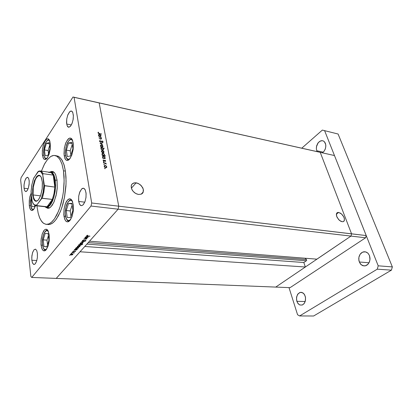 <?xml version="1.0" encoding="UTF-8"?>
<svg xmlns="http://www.w3.org/2000/svg" width="413" height="413" viewBox="0 0 413 413"><rect width="100%" height="100%" fill="white"/><g stroke="black" fill="none" stroke-linecap="round" stroke-linejoin="round"><path stroke-width="0.62" d="M54.237 172.433L50.861 171.947L52.539 172.83L53.618 174.296L55.29 180.042L55.487 187.843L54.175 196.056L52.601 200.852L50.639 204.543L48.491 206.789L46.256 207.388L44.867 206.737L46.55 207.419L47.671 207.218L49.973 205.421L51.083 203.862L53.917 197.032L55.115 191.333L55.59 185.447L54.893 177.848L54.02 175.112L52.415 172.717L50.975 171.963L49.245 172.216L50.861 171.947M53.303 171.72L52.219 172.144L53.303 171.72M50.241 171.932L51.79 171.395L53.292 171.715L54.537 172.768L55.6 174.518L57.066 180.166L57.247 187.739L56.091 195.597L53.783 202.484L50.835 206.928L49.281 208.023L47.769 208.307L45.766 207.264L47.712 208.302L49.932 207.662L52.177 205.323L54.222 201.482L56.488 193.718L57.231 187.951L57.02 179.831L55.667 174.663L54.511 172.737L53.287 171.71L51.842 171.39L50.241 171.932M48.12 224.548L50.159 224.336L52.26 223.325L54.377 221.518L56.457 218.947L60.298 211.75L61.96 207.28L64.536 197.146L65.904 186.294L66.085 180.946L65.424 171.111L65.997 177.094L66.023 184.1L64.443 197.646L62.859 204.337L60.84 210.408L58.388 215.782L55.781 219.876L53.153 222.659L50.128 224.347L46.225 224.373L43.494 223.299L41.868 221.709L39.777 218.131L38.187 213.299L37.16 207.46L38.135 213.087L39.462 217.372L41.238 220.852L43.618 223.387L46.065 224.357L48.801 223.97L51.429 222.313L54.33 219.04L56.715 215.08L59.054 209.794L60.912 204.115L62.446 197.662L63.483 191.147L64.087 183.589L64.046 176.583L63.494 170.827L64.144 180.682L63.437 191.493L62.59 196.908L60.014 207.063L58.357 211.544L54.526 218.761L52.451 221.332L50.345 223.144L48.254 224.161L46.225 224.373M63.974 216.138L64.01 209.365L65.156 204.383L66.338 201.683L67.737 199.789L69.962 198.829L70.902 199.195L71.996 200.439L73.323 204.982L73.297 210.847L71.908 216.856L69.673 220.769L68.382 221.724L67.045 221.853L65.894 221.151L64.851 219.499L63.834 214.853L64.072 208.911L65.59 203.232L67.908 199.629L69.193 198.885L70.442 198.947L71.568 199.82L72.487 201.451L73.416 205.999L73.251 211.234L72.11 216.283L70.246 220.077L68.79 221.507L67.329 221.905L65.755 220.996L64.562 218.73L63.974 216.138L65.548 216.304L63.974 216.138M41.073 245.115L40.985 240.474L42.121 234.321L43.69 230.893L44.929 229.582L46.189 229.2L47.061 229.54L48.078 230.79L49.266 235.379L49.193 240.929L48.068 246.117L46.142 249.813L45.022 250.722L43.907 250.872L42.838 250.206L41.992 248.843L41.016 244.573L41.14 238.864L42.317 233.727L44.341 230.082L45.456 229.303L46.499 229.256L48.151 230.929L49.204 234.827L49.168 241.125L48.197 245.725L46.013 249.958L44.139 250.903L42.689 250.03L41.594 247.738L41.073 245.115L42.524 245.219L41.073 245.115M29.266 205.54L29.478 198.927L31.223 192.928L30.004 196.34L29.266 200.589L29.266 205.54L30.634 205.689L29.266 205.54L29.788 208.111L31.016 210.176L32.477 210.377L34.129 208.771L35.528 205.689L33.747 209.314L32.606 210.32L31.765 210.491L31.021 210.176L30.175 209.071L29.266 205.54M42.4 155.061L42.338 150.456L43.174 145.557L45.347 140.435L47.304 138.783L48.393 138.923L49.214 139.739L50.345 143.698L50.226 149.031L48.961 154.519L46.974 158.324L45.884 159.289L44.826 159.532L43.928 159.088L43.112 157.864L42.286 153.822L42.585 148.381L44 143.037L46.127 139.506L47.263 138.794L48.228 138.84L49.694 140.694L50.407 144.514L50.179 149.382L49.075 154.188L47.345 157.828L45.404 159.485L44.305 159.361L43.463 158.52L42.4 155.061L43.83 155.288L42.4 155.061M64.154 155.644L64.232 148.871L65.476 143.734L67.453 139.831L69.725 138.071L70.99 138.241L71.939 139.124L73.256 143.11L73.23 148.985L71.79 155.076L69.518 159.181L68.186 160.254L66.963 160.471L65.92 159.95L64.97 158.587L63.989 154.028L64.345 148.133L65.884 142.676L68.321 138.861L69.637 138.092L70.768 138.138L71.769 138.897L72.497 140.136L73.369 144.266L73.158 149.537L71.914 154.741L69.931 158.669L67.68 160.44L66.4 160.285L65.419 159.366L64.154 155.644L65.713 155.902L64.154 155.644M24.052 188.235L24.026 185.101L24.837 180.827L26.313 177.889L27.692 177.306L28.673 178.473L29.204 181.07L29.101 184.58L28.337 188.137L27.108 190.698L25.72 191.58L24.604 190.527L24.031 188.065L24.068 184.657L24.749 181.106L25.988 178.302L27.372 177.26L28.528 178.153L29.153 180.543L29.189 183.687L28.378 187.998L27.31 190.414L26.494 191.327L25.694 191.575L24.646 190.61L24.052 188.235L28.12 188.746L24.052 188.235M78.687 201.451L78.687 196.294L79.595 192.473L81.655 188.958L83.421 188.24L84.366 188.695L85.161 189.763L86.038 192.985L85.987 197.404L84.949 201.699L83.158 204.771L82.197 205.483L81.093 205.622L80.184 205.106L79.43 204.017L78.558 200.377L78.728 195.999L79.946 191.575L81.888 188.756L82.796 188.282L83.824 188.349L85.274 189.985L86.09 193.542L85.971 197.522L85.068 201.379L83.576 204.28L82.419 205.364L81.253 205.648L79.652 204.425L78.687 201.451L84.758 202.174L78.687 201.451M31.832 260.247L31.78 256.984L32.544 252.694L34.011 249.772L35.492 249.142L36.767 250.598L37.433 253.556L37.371 257.583L36.623 261.13L35.239 263.814L34.511 264.377L33.675 264.423L32.477 263.004L31.786 259.762L31.909 255.678L32.72 252.167L34.072 249.7L35.585 249.173L36.757 250.567L37.402 253.262L37.361 257.671L36.705 260.866L35.647 263.272L34.821 264.196L33.98 264.48L32.612 263.298L31.832 260.247L36.803 260.531L31.832 260.247M66.679 124.014L66.746 119.063L67.696 115.248L69.735 111.706L70.855 111.045L71.573 111.092L72.776 112.496L73.38 115.826L73.06 119.868L71.95 123.714L70.293 126.44L68.553 127.214L67.19 125.867L66.565 122.971L66.761 118.97L67.856 114.809L69.467 111.985L71.165 111.014L72.048 111.386L72.693 112.305L73.354 115.279L73.178 119.13L72.234 122.986L70.742 125.903L69.074 127.204L68.181 127.08L67.526 126.466L66.679 124.014L71.366 124.927L66.679 124.014M100.87 137.55L101.505 138.5L101.082 139.078L100.426 139.021L101.453 138.84L100.87 137.55L101.304 137.632L99.77 137.343L100.658 137.627L101.19 138.35L100.87 137.55M100.276 138.742L101.046 138.768L101.19 138.35L100.901 138.809L99.146 138.531L100.276 138.742M100.596 142.186L99.569 141.282L100.096 140.42L99.533 140.988L99.998 141.891L100.875 142.191L101.536 141.69L100.596 142.186M100.318 140.699L99.879 141.112L100.307 141.829L100.855 141.881L102.073 140.962L102.863 141.463L102.976 142.211L102.61 142.516L102.976 141.674L102.119 140.972L100.349 141.85L99.879 141.189L100.318 140.699L100.106 140.42L100.318 140.699M102.362 142.242L102.646 141.628L101.928 141.256L101.536 141.69L101.954 141.251L102.429 141.349L102.687 141.865L102.362 142.242L102.61 142.516L102.362 142.242M101.49 144.984L102.832 145.959L102.625 147.147L101.531 147.121L100.586 146.285L100.519 145.314L101.49 144.984L100.535 145.293L100.653 146.393L101.763 147.198L102.837 146.966L102.734 145.799L101.83 145.082L101.304 145.231L101.49 144.984M102.512 150.518L103.875 151.53L103.988 152.258L103.596 152.727L102.465 152.64L101.562 151.752L101.598 150.771L102.512 150.518L101.552 150.838L101.67 151.953L102.791 152.758L103.864 152.516L103.761 151.334L102.92 150.642L102.321 150.771L102.512 150.518M103.131 158.04L102.481 156.961L102.878 156.186L103.88 156.202L104.845 157.012L105.041 157.818L104.701 158.303L105.047 157.621L104.623 156.723L103.699 156.145L102.847 156.207L102.491 157.028L103.131 158.04L102.708 157.967L103.131 158.04L102.945 158.272L103.131 158.04M104.582 168.442L104.892 168.246L105.124 168.674L104.634 168.566L105.145 168.633L104.912 168.256L104.582 168.442M105.263 165.458L106.621 166.424L106.766 167.208L106.368 167.714L105.207 167.637L104.344 166.821L104.308 165.783L105.263 165.458L104.257 165.871L104.422 166.95L105.552 167.761L106.657 167.466L106.482 166.207L105.542 165.525L105.057 165.721L105.263 165.458M103.849 164.446L104.133 164.245L104.412 164.632L103.89 164.55L104.381 164.689L104.148 164.25L103.849 164.446M105.733 163.393L106.198 164.229L105.733 163.393L106.089 163.455L105.733 163.393M105.909 164.038L105.558 163.486L104.463 163.192L105.537 163.476L105.909 164.038M103.395 161.968L103.673 161.767L103.957 162.154L103.482 162.133L103.947 162.175L103.663 161.767L103.395 161.968M104.52 160.869L103.704 160.894L103.503 160.192L103.926 160.972L104.99 160.275L105.594 160.724L105.568 161.307L105.63 160.802L105.134 160.327L104.561 160.301L104.923 160.265L104.541 160.874M105.181 161.225L105.351 160.822L104.948 160.533L104.272 161.22L103.57 161.096L103.183 160.048L103.627 161.127L104.313 161.199L104.948 160.533L105.346 160.817L105.423 161.447L105.181 161.225M104.298 160.631L104.561 160.301L104.298 160.631M102.6 155.164L101.97 154.188L102.31 153.347L103.405 153.362L104.344 154.199L104.504 154.947L104.148 155.427L104.515 154.767L104.091 153.863L103.173 153.285L102.321 153.342L101.965 154.157L102.6 155.164L102.176 155.092L102.6 155.164L102.424 155.396L102.6 155.164M102.832 148.169L103.487 149.181L103.136 149.976L102.016 149.934L101.092 149.072L101.293 147.895L100.942 148.499L101.366 149.449L102.14 149.986L103.136 149.976L103.493 149.217L102.832 148.169L104.246 148.422L102.832 148.169M99.11 136.135L98.475 135.092L98.944 134.328L100.127 134.535L100.906 135.407L100.653 136.429L100.999 135.825L100.586 134.917L98.913 134.344L98.475 135.087L99.11 136.135L98.692 136.058L99.11 136.135M98.351 132.867L99.27 133.43L98.573 133.198L98.361 132.687L98.155 133.136L98.263 132.165L98.129 133.094L99.285 133.688L98.294 133.296L98.351 132.867M98.098 132.976L98.542 132.366L98.361 132.687L98.263 132.165L98.542 132.366L98.077 133.001M86.539 238.373L86.405 239.05L84.954 239.256L86.363 239.07L86.539 238.373L86.978 238.409L86.539 238.373M84.995 239.096L86.002 239.05L86.394 238.585L85.424 238.28L86.369 238.786L85.697 239.117L83.849 239.003L84.995 239.096M82.874 241.104L82.326 240.66L83.292 240.139L82.388 240.562L82.45 240.986L84.298 240.789L82.874 241.104M83.627 240.247L82.781 240.536L82.925 240.944L85.197 240.356L85.966 240.681L84.918 241.244L85.909 240.8L85.553 240.361L82.961 240.949L82.724 240.598L83.627 240.247M84.835 241.089L85.605 240.619L84.298 240.789L85.532 240.552L84.835 241.089M81.893 242.699L82.708 243.087L82.223 243.706L80.891 243.98L79.983 243.629L80.504 242.942L81.851 242.694L80.566 242.916L79.967 243.572L80.778 243.969L82.141 243.742L82.703 243.071L81.893 242.699M79.157 245.812L79.962 246.174L79.472 246.809L78.124 247.072L77.262 246.731L77.659 246.112L78.986 245.802L77.716 246.086L77.262 246.731L78.119 247.072L79.472 246.809L79.972 246.2L79.157 245.812M74.701 249.937L74.655 249.437L75.471 248.987L76.689 248.905L77.267 249.282L76.24 250.046L77.071 249.674L77.216 249.168L75.569 248.962L74.655 249.437L74.701 249.937L74.288 249.911L74.701 249.937L74.634 249.467L74.701 249.937M69.436 255.394L70.003 255.358L69.436 255.394M72.11 253.825L72.925 254.207L72.378 254.806L71.036 255.033L70.241 254.682L70.721 254.078L72.063 253.819L70.814 254.036L70.236 254.661L71.046 255.033L72.378 254.806L72.92 254.196L72.11 253.825M71.253 253.324L71.821 253.288L71.253 253.324M73.953 252.746L73.896 253.179L73.953 252.746L74.299 252.771L73.953 252.746M73.715 253.086L73.71 252.802L72.719 252.668L73.715 253.086M72.373 252.044L72.946 252.013L72.373 252.044M75.161 251.099L75.579 251.347L74.913 251.718L75.569 251.372L75.161 251.099M74.799 251.605L75.073 251.243L73.607 251.646L73.003 251.362L73.69 250.928L73.127 251.563L75.073 251.243L74.799 251.605M73.829 251.042L73.338 251.3L73.56 251.496L74.743 251.125L73.571 251.496L73.338 251.3L73.829 251.042M76.069 248.383L76.018 247.883L76.818 247.433L78.005 247.335L78.64 247.728L77.587 248.492L78.62 247.666L76.942 247.402L76.038 247.862L76.069 248.383L75.651 248.352L76.069 248.383L75.997 247.914L76.069 248.383M81.154 244.481L81.196 245.012L80.267 245.482L78.584 245.162L79.626 244.367L78.744 244.78L78.635 245.26L80.287 245.477L81.227 244.976L81.154 244.481L82.559 244.584L81.154 244.481M85.548 237.583L85.517 237.047L86.472 236.546L87.608 236.499L88.181 236.881L87.112 237.712L88.015 237.284L88.134 236.783L86.467 236.551L85.517 237.047L85.548 237.583L85.13 237.547L85.548 237.583L85.476 237.108L85.548 237.583M87.076 235.637L87.726 235.952L87.076 235.637M87.556 236.102L86.653 235.802L87.499 235.209L86.73 235.611L86.813 235.978L89.807 236.293L87.556 236.102M87.675 235.327L87.226 235.529L87.675 235.327M56.829 155.778L59.642 157.126L62.162 160.311L64.201 165.365L65.424 171.111L63.839 164.209L61.465 159.186L58.486 156.341L54.97 155.479M41.408 171.085L44.826 163.45L47.758 159.186L50.851 156.444L53.953 155.417L56.602 156.037L59.565 158.886L61.924 163.915L63.494 170.827L61.971 164.059L59.906 159.413L57.082 156.321L54.046 155.412L52.265 155.758L50.556 156.63L47.278 159.764L44.294 164.42L41.408 171.085M36.994 205.875L37.16 207.46M47.727 207.553L48.672 208.235L47.727 207.553M72.518 254.491L71.387 254.893L70.556 254.599L71.759 253.964L72.481 254.109L72.518 254.491L72.481 254.103L71.733 253.964L70.778 254.248L70.669 254.754L72.518 254.491M76.854 249.576L75.021 249.88L75.078 249.338L76.116 249.024L76.787 249.142L76.854 249.576L76.839 249.178L76.116 249.024L74.872 249.689L75.78 249.994L76.854 249.576M78.222 248.022L77.303 248.425L76.338 248.29L76.384 247.831L77.252 247.49L78.098 247.557L78.233 248.017L78.196 247.609L77.468 247.464L76.235 248.11L77.071 248.445L78.222 248.022M79.559 246.509L78.403 246.922L77.567 246.613L78.687 245.962L79.528 246.107L79.559 246.509L79.528 246.107L78.744 245.957L77.737 246.293L77.685 246.778L78.682 246.897L79.559 246.509M79.002 244.842L79.926 244.439L80.896 244.573L80.845 245.043L79.972 245.389L79.064 245.286L79.002 244.842L79.012 245.255L79.781 245.41L81 244.754L80.091 244.419L79.002 244.842M82.295 243.407L81.361 243.804L80.401 243.67L80.437 243.211L81.304 242.865L82.213 242.968L82.295 243.407L82.285 243.014L81.521 242.844L80.287 243.484L81.196 243.825L82.295 243.407M87.752 237.217L86.807 237.635L85.832 237.49L85.889 237L86.782 236.644L87.695 236.752L87.763 237.212L87.732 236.778L86.973 236.623L85.728 237.305L86.57 237.656L87.752 237.217M106.28 167.363L106.301 167.74L106.761 166.826L106.291 167.415M104.195 166.098L104.561 166.031L104.195 166.098M106.456 166.775L106.182 167.435L105.423 167.456L104.675 166.873L104.525 166.119L105.315 165.732L106.291 166.372L105.398 165.747L104.603 165.959L104.659 166.847L105.475 167.477L106.234 167.404L106.456 166.775M104.623 160.776L104.246 161.225M102.481 156.754L102.847 156.687L102.481 156.754M104.556 158.04L104.566 158.473L105.026 157.487L104.561 158.081M104.726 157.441L104.525 158.065L103.704 158.117L102.904 157.415L102.904 156.599L103.715 156.408L104.592 157.079L103.627 156.388L102.822 156.749L102.966 157.529L103.658 158.102L104.474 158.102L104.726 157.441M101.954 153.894L102.321 153.827L101.954 153.894M104.024 155.174L104.035 155.567M104.04 155.567L104.494 154.622L104.035 155.221M102.259 154.126L101.985 154.261M104.2 154.576L103.993 155.195L103.173 155.242L102.378 154.545L102.378 153.734L103.183 153.548L104.019 154.147L103.085 153.522L102.295 153.879L102.439 154.658L103.157 155.236L103.983 155.205L104.2 154.576M103.508 152.387L103.544 152.748L103.508 152.387M101.448 151.158L101.799 151.096L101.448 151.158M103.24 152.583L103.689 151.819L103.477 152.412L102.77 152.495L101.99 151.974L101.758 151.246L102.476 150.776L103.689 151.819L103.482 151.37L102.698 150.817L101.949 150.9L102.057 152.056L103.389 152.469M101.262 148.742L101.464 148.133L102.285 148.091L103.074 148.788L103.074 149.589L102.269 149.769L101.422 149.139L102.388 149.795L103.147 149.475L103.059 148.752L102.341 148.112L101.51 148.102L101.262 148.742M101.247 148.628L100.978 148.757M102.682 150.084L102.878 149.738M102.481 146.842L102.517 147.193L102.481 146.842M100.431 145.624L100.777 145.562L100.431 145.624M102.192 147.198L102.372 146.909M100.736 145.851L101.319 146.744L102.336 146.93L102.661 146.279L102.455 146.863L101.856 146.961L100.746 145.934L100.891 145.391L101.541 145.252L102.661 146.279L101.959 145.397L101.077 145.278L100.467 145.965M99.657 141.401L99.884 141.096M100.746 142.165L101.211 141.545M100.937 141.912L101.624 141.566L100.937 141.912M102.476 142.175L102.574 142.475L102.393 142.279M99.657 141.024L100.106 140.42L99.533 141.065M98.47 134.948L98.815 134.891L98.47 134.948M100.509 136.176L100.54 136.579L100.509 136.176M98.779 135.175L98.516 135.294M100.23 136.527L100.695 135.846L100.364 136.259L99.672 136.223L98.774 135.041L99.105 134.602L99.796 134.633L100.695 135.862L100.416 135.066L99.543 134.561L98.852 134.808L99.218 135.954L100.421 136.233M338.65 212.427L341.505 213.929L343.817 216.995L344.385 218.647L344.277 220.702L343.471 221.58L342.201 221.75L343.508 221.564L344.442 220.134L344.143 217.775L342.707 215.214L340.58 213.222L338.345 212.396L336.765 213.067L336.337 214.863L337.142 217.475L339.512 220.418L342.201 221.75L340.797 221.28L338.655 219.608L336.662 216.376L336.523 213.5L337.328 212.597L338.65 212.427L336.363 214.089L338.65 212.427M135.227 193.176L133.038 191.234L135.227 193.176M136.14 182.814L137.89 183.3L140.379 184.807L142.774 187.827L143.461 190.321L142.79 192.933L141.246 194.172L138.577 194.471L141.406 194.1L142.475 193.325L143.203 192.159L143.265 189.123L141.468 185.876L138.443 183.542L135.072 182.747L132.423 183.697L131.613 184.719L131.189 186.175L131.737 189.169L132.857 191.018L134.524 192.675L136.589 193.909L138.577 194.471L135.98 193.62L134.354 192.541L132.392 190.367L131.308 187.889L131.298 185.551L132.052 184.069L133.797 182.954L136.14 182.814L131.386 188.194L136.14 182.814M306.461 259.534L306.683 260.18L306.384 260.779L306.683 260.18L306.461 259.534L88.237 242.601L306.461 259.534L305.104 258.27L306.461 259.534M70.473 200.295L71.671 200.677L72.626 201.823L71.656 200.666L70.473 200.295L70.995 199.593L68.176 201.88L66.214 206.175L65.342 211.389L65.419 215.028L66.075 218.043L66.932 219.68L68.594 220.64L68.93 221.414L68.594 220.64L67.298 220.077L66.003 217.821L65.311 213.356L65.409 210.542L65.832 207.729L67.355 203.222L69.069 200.914L70.473 200.295M70.602 219.546L68.594 220.64L70.602 219.546M71.32 199.551L69.312 200.46L67.066 203.671L66.219 206.004L65.326 211.007L65.476 215.891L65.941 217.919L67.412 220.578L68.821 221.492M46.937 230.557L48.44 231.59L46.937 230.557L47.443 229.881L44.785 232.06L43.262 235.513L42.41 240.351L42.415 243.954L42.967 246.989L43.819 248.796L45.131 249.674L45.502 250.423L45.131 249.674L44.01 249.029L42.906 246.778L42.348 242.477L42.456 239.819L42.849 237.186L44.212 233.051L45.719 231.017L46.937 230.557M46.814 248.884L45.131 249.674L46.814 248.884M70.494 139.579L71.79 139.79L72.807 140.988L71.8 139.795L70.494 139.579L70.737 139.078L68.584 141.055L66.565 145.226L65.538 150.43L65.538 154.323L66.106 157.043L66.994 158.644L68.661 159.289L68.806 159.862L68.661 159.289L67.396 159L66.132 157.105L65.455 152.986L65.553 150.296L65.966 147.534L67.453 142.96L69.126 140.435L70.494 139.579M70.071 158.473L68.661 159.289L70.071 158.473M71.284 138.897L70.737 139.078L71.284 138.897M71.335 138.907L69.58 139.811L67.618 142.485L66.658 144.803L65.512 150.301L65.414 153.058L66.142 157.43L67.257 159.32L68.398 160.141M70.618 139.217L69.807 139.883M48.073 140.172L49.059 140.296L49.839 141.112L49.013 140.27L48.073 140.172L48.285 139.723L46.271 141.747L44.614 145.521L43.721 150.229L44.077 156.104L44.94 157.88L46.328 158.427L46.426 158.897L46.328 158.427L45.244 158.164L44.176 156.413L43.628 152.598L43.737 150.1L45.43 143.301L46.891 140.962L48.073 140.172M47.288 157.911L46.328 158.427L47.288 157.911M48.801 139.537L48.285 139.723L48.801 139.537M34.072 208.864L32.952 209.386L33.138 209.959L32.952 209.386L32.085 209.066L31.269 207.868L30.732 206.015L30.536 201.239L31.553 195.819L30.495 201.972L30.763 206.164L31.982 208.968L32.999 209.386L34.072 208.864M359.284 262.012L358.732 258.915L359 256.803L359.754 254.873L360.926 253.298L362.413 252.214L364.085 251.734L366.15 252.018L367.957 253.195L369.532 255.668L370.069 258.476L369.537 261.713L367.973 264.268L365.304 265.833L362.635 265.636L360.363 263.928L358.907 260.722L358.892 257.294L360.208 254.145L362.635 252.111L365.531 251.827L367.962 253.2L369.496 255.58L370.007 259.736L369.077 262.73L367.219 264.934L365.639 265.745L363.951 265.936L361.179 264.764L359.284 262.012L369.046 262.792L359.284 262.012M296.844 301.356L296.482 297.716L297.572 294.402L299.776 292.481L301.815 292.363L304.113 293.979L305.419 296.859L305.543 300.127L304.304 303.379L302.192 305.057L299.704 304.944L297.654 303.096L296.513 299.884L296.715 296.42L298.16 293.622L300.566 292.28L303.07 292.962L304.742 294.975L305.584 297.871L305.222 301.505L304.051 303.705L302.331 305L299.915 305.026L298.232 303.849L296.844 301.356L305.212 301.536L296.844 301.356M316.75 150.719L316.332 148.794L316.446 146.677L318.149 142.795L319.554 141.463L321.138 140.756L322.718 140.756L323.885 141.292L325.279 143.053L325.857 145.712L325.444 148.582L324.153 151.137L322.377 152.795L323.957 151.385L325.15 149.382L325.78 147.054L325.769 144.726L324.479 141.819L323.353 140.978L322.099 140.668L319.848 141.277L317.876 143.161L316.616 145.897L316.337 148.886L316.75 150.719L323.209 152.17L316.75 150.719L317.199 151.638L316.75 150.719M40.897 176.625L39.932 175.778L38.404 175.768L36.814 177.105L35.332 179.629L33.288 187.037L33.086 194.962L33.231 187.456L35.064 180.264L36.421 177.642L37.919 176.036L39.524 175.633L40.897 176.625M32.689 195.086L32.653 189.087L34.325 181.054L36.504 176.805L38.13 175.432L38.93 175.257L40.206 175.783L41.109 176.996L42.353 182.025L42.162 188.989L40.675 195.426L38.404 199.82L37.144 200.95L35.781 201.25L34.563 200.532L33.613 198.978L32.56 193.496L32.947 186.655L34.511 180.548L36.912 176.33L38.228 175.391L39.493 175.355L40.515 176.098L41.45 177.755L42.415 182.918L42.219 188.534L40.557 195.747L38.59 199.577L37.144 200.95L36.045 201.27L34.976 200.899L34.047 199.835L32.689 195.086L33.086 194.962L33.69 197.956L35.002 200.372L36.37 201.002L37.882 200.382L36.308 201.002L34.981 200.351L33.794 198.25L33.086 194.962L32.689 195.086M34.568 205.199L35.755 205.741L46.318 206.872L47.929 206.314L49.555 204.796L52.167 200.078L54.046 193.537L54.877 186.557L54.619 180.249L54.908 184.513L54.619 189.856L53.86 194.435L52.41 199.438L50.639 203.227L49.049 205.369L47.01 206.748L45.089 206.603M54.619 180.249L53.225 175.112L54.619 180.249L55.29 180.042L54.619 180.249M48.863 172.577L50.045 172.345L51.222 172.686L53.225 175.112L52.105 173.393L50.551 172.417L40.288 170.925L41.821 171.736L43.112 173.677L42.028 171.953L40.753 171.039L39.4 170.977L37.898 171.808L39.488 171.328L40.619 171.669L41.636 172.608L42.766 174.74L43.112 173.677L53.225 175.112L54.852 187.074L44.63 185.747L44.005 184.528L43.164 192.097L41.207 198.896L42.209 198.24L43.22 194.951L44.64 185.747L43.83 192.272L42.209 198.24L52.41 199.438L47.01 206.748L36.902 205.638L36.922 204.894L34.955 205.091L33.561 204.063L32.193 201.42L33.727 204.43L35.869 205.757M31.104 191.188L31.909 184.575L33.546 178.473M38.151 171.493L38.672 171.163L33.752 177.998L33.319 179.175L31.765 185.344L31.099 191.823L32.193 201.42L33.138 203.48L34.274 204.74L35.57 205.215L36.922 204.894L41.207 198.896L43.004 192.886L43.933 186.134L42.766 174.74L40.841 171.818L39.731 171.349L38.399 171.545L37.898 171.808L33.546 178.545M42.766 174.74L43.112 173.677L53.225 175.112L54.852 187.074L44.413 185.613L42.766 174.74M31.125 191.095L32.229 201.652M36.912 205.638L36.871 204.962L41.909 198.292L52.41 199.438L47.01 206.748L36.912 205.638M72.9 254.372L72.864 254.088M70.577 254.465L70.535 254.186M72.554 254.176L72.512 253.892M73.834 252.89L73.788 252.586M77.241 249.452L77.2 249.153M74.892 249.55L74.851 249.261M76.89 249.225L76.849 248.946M78.615 247.898L78.573 247.594M76.26 247.991L76.219 247.702M78.258 247.666L78.217 247.382M79.952 246.385L79.905 246.086M77.587 246.478L77.546 246.189M79.595 246.174L79.549 245.88M81.289 244.873L81.237 244.563M80.933 244.604L80.886 244.3M78.924 244.955L78.883 244.661M82.688 243.283L82.641 242.973M80.313 243.371L80.272 243.081M82.332 243.066L82.285 242.767M82.688 240.655L82.646 240.361M86.689 238.755L86.642 238.466M86.353 238.523L86.302 238.187M88.16 237.083L88.108 236.747M85.754 237.176L85.708 236.871M87.793 236.83L87.742 236.535M87.045 235.684L87.004 235.405M106.766 167.203L106.353 167.719M104.51 166.191L104.236 166.532M105.666 161.091L105.403 161.426M103.42 160.368L103.188 160.667M105.036 157.843L104.572 158.437M102.796 156.852L102.527 157.193M104.504 154.952L104.04 155.546M102.269 153.987L102.006 154.328M103.993 152.221L103.611 152.717M101.763 151.225L101.5 151.571M103.487 149.48L103.095 149.996M101.257 148.474L100.994 148.819M102.966 146.672L102.6 147.157M100.741 145.686L100.483 146.026M103.028 142.057L102.729 142.449M101.505 138.685L101.247 139.026M101.035 138.773L100.808 139.078M100.989 135.98L100.658 136.424M98.779 135.01L98.531 135.345M98.346 132.754L98.113 133.069M343.327 221.647L343.983 221.177M141.143 194.213L143.306 191.844M45.476 250.443L44.284 249.638L43.246 247.981L42.327 243.123L42.4 240.082L43.613 234.305L44.635 232.137L46.179 230.402L47.412 229.85M49.044 139.501L47.314 140.374L45.606 142.81L44.108 147.405L43.711 150.017L43.592 152.573L44.181 156.687L45.094 158.396L46.06 159.181M31.543 195.736L30.562 200.599L30.598 205.416L31.46 208.493L32.988 210.083M39.932 175.778L39.694 175.442M45.218 206.779L45.482 207.14M49.756 207.775L46.364 207.403M49.942 171.978L49.596 172.262M31.083 191.684L31.889 184.575L33.685 178.101M36.736 200.966L36.427 201.234M318.722 151.979L320.23 152.356L351.587 233.835L350.978 236.076L275.75 287.071L290.096 287.639L56.235 278.393L118.113 209.184L91.025 206.056L31.729 277.428L56.235 278.393L118.113 209.184L118.753 206.19L99.177 102.92L74.097 97.308L91.66 202.969L118.753 206.19L99.177 102.92L73.008 97.014L320.23 152.356L351.587 233.835L350.978 236.076L275.75 287.071L31.729 277.428L91.025 206.056L91.66 202.969L74.097 97.308L73.008 97.014L21.104 177.616L73.008 97.014L99.177 102.92L118.753 206.19L91.66 202.969L91.025 206.056L118.113 209.184L118.753 206.19L118.113 209.184L365.608 237.764L290.096 287.639L365.608 237.764L350.978 236.076L316.89 259.183L89.507 241.182L118.113 209.184L89.507 241.182L316.89 259.183L350.978 236.076L118.113 209.184L118.753 206.19L366.212 235.57L365.608 237.764L366.212 235.57L351.587 233.835L350.978 236.076L351.587 233.835L118.753 206.19L99.177 102.92L334.458 155.536L366.212 235.57L334.458 155.536L320.23 152.356L351.587 233.835L320.23 152.356L98.02 102.61L318.722 151.979M65.424 171.111L63.494 170.827L65.424 171.111M98.898 137.178L101.304 137.632L98.898 137.178M100.426 139.021L99.146 138.531L100.426 139.021M100.029 143.363L102.259 142.779L102.31 143.068L100.684 143.466L102.63 144.787L100.029 143.363L102.63 144.787L100.684 143.466L102.31 143.068L102.259 142.779L100.029 143.363M104.701 158.303L105.201 158.649L102.754 158.241L102.708 157.967L102.754 158.241L105.201 158.649L105.15 158.375L104.515 158.535L104.701 158.303M103.637 163.058L103.586 162.779L106.043 163.176L106.089 163.455L106.043 163.176L103.586 162.779L104.463 163.192L103.637 163.058M103.338 159.888L103.601 160.11L103.142 160.141L103.338 159.888M104.148 155.427L105.651 155.944L102.228 155.365L102.176 155.092L102.228 155.365L105.651 155.944L104.148 155.427L103.968 155.66L104.148 155.427M101.293 147.895L104.246 148.422L100.798 147.549L101.293 147.895L100.958 148.339L101.293 147.895M100.653 136.429L98.692 136.058L100.653 136.429M99.27 133.43L101.5 134.111L99.11 133.652L99.27 133.43M30.861 276.519L20.65 180.032L30.861 276.519L31.729 277.428L30.861 276.519M84.546 238.208L87.112 238.255L84.546 238.208M84.954 239.256L83.715 239.158L84.954 239.256M81.392 241.806L84.329 241.409L82.063 241.842L83.318 242.555L81.392 241.806L83.318 242.555L82.063 241.842L84.329 241.409L81.392 241.806M76.24 250.046L74.159 250.056L76.24 250.046M71.919 252.611L74.428 252.627L71.919 252.611M77.587 248.492L75.522 248.502L77.587 248.492M79.626 244.367L82.693 244.434L79.626 244.367M87.112 237.712L84.99 237.702L87.112 237.712M87.726 235.952L89.946 236.138L87.726 235.952M21.104 177.616L20.65 180.032L21.104 177.616M72.734 253.985L72.812 254.511L72.734 253.985M73.813 252.586L73.896 253.179L73.813 252.586M73.798 252.854L73.762 252.58M75.522 251.44L75.481 251.176L75.522 251.44M77.066 249.039L77.148 249.597L77.066 249.039M78.434 247.475L78.522 248.043L78.434 247.475M79.771 245.972L79.854 246.53L79.771 245.972M81.087 244.315L81.191 245.012L81.087 244.315M82.502 242.859L82.59 243.433L82.502 242.859M85.816 240.438L85.878 240.836L85.816 240.438M86.493 238.203L86.601 238.89L86.493 238.203M87.959 236.623L88.052 237.243L87.959 236.623M104.819 168.23L104.603 168.499L104.819 168.23M104.974 168.747L105.145 168.53L104.974 168.747M105.64 167.513L105.465 167.735L105.64 167.513M104.515 166.47L104.308 166.733L104.515 166.47M104.086 164.235L103.869 164.508L104.086 164.235M104.241 164.751L104.412 164.539L104.241 164.751M105.852 163.414L106.043 163.176L105.852 163.414M103.632 161.762L103.415 162.03L103.632 161.762M103.792 162.273L103.957 162.061L103.792 162.273M105.666 160.931L105.33 161.359L105.666 160.931M104.308 161.199L104.582 160.853L104.308 161.199M103.229 160.75L103.42 160.507L103.229 160.75M103.725 161.173L103.89 160.967L103.725 161.173M103.875 161.225L104.107 160.931L103.875 161.225M104.293 160.647L104.561 160.301L104.293 160.647M103.353 156.377L103.555 156.114L103.353 156.377M103.926 158.174L103.74 158.406L103.926 158.174M102.801 157.116L102.594 157.374L102.801 157.116M102.832 153.512L103.028 153.254L102.832 153.512M103.395 155.298L103.214 155.531L103.395 155.298M102.274 154.245L102.073 154.508L102.274 154.245M103.524 152.469L103.983 151.876L103.524 152.469M102.878 152.521L102.713 152.738L102.878 152.521M101.768 151.488L101.562 151.752L101.768 151.488M101.015 148.272L101.304 148.324L101.015 148.272M104.024 148.381L104.2 148.153L104.024 148.381M103.023 149.743L103.477 149.145L103.023 149.743M102.378 149.79L102.212 150.007L102.378 149.79M102.501 146.935L102.956 146.331L102.501 146.935M101.856 146.961L101.691 147.178L101.856 146.961M100.746 145.934L100.55 146.202L100.746 145.934M101.98 143.146L102.259 142.779L101.98 143.146M99.678 141.525L99.889 141.241L99.678 141.525M100.395 142.129L100.555 141.922L100.395 142.129M100.622 142.191L100.86 141.876L100.622 142.191M101.195 141.649L101.65 141.045L101.195 141.649M101.887 141.282L102.119 140.972L101.887 141.282M102.569 142.439L103.023 141.835L102.569 142.439M101.092 137.591L101.257 137.369L101.092 137.591M101.046 139.057L101.495 138.453L101.046 139.057M100.638 139.057L100.824 138.814L100.638 139.057M99.357 134.55L99.538 134.308L99.357 134.55M100.529 136.264L100.978 135.66L100.529 136.264M99.889 136.285L99.724 136.507L99.889 136.285M98.784 135.242L98.593 135.505L98.784 135.242M101.288 134.07L101.453 133.853L101.288 134.07M98.031 132.48L98.263 132.165L98.031 132.48M98.098 133.048L98.361 132.687L98.098 133.048M80.029 251.78L56.235 278.393L80.029 251.78L305.341 267.01L275.75 287.071L305.341 267.01L80.029 251.78M305.135 258.249L89.482 241.207L305.135 258.249M306.384 260.779L303.834 262.529L305.341 267.01L303.834 262.529L84.789 246.458L303.834 262.529L306.384 260.779L86.885 244.109L306.384 260.779M71.867 203.351L68.522 203.495L66.23 210.527L67.226 217.501L70.566 217.501L72.915 210.382L71.867 203.351L72.915 210.382L70.566 217.501L67.226 217.501L66.23 210.527L70.2 210.955L70.974 216.257L70.2 210.955L66.23 210.527L68.522 203.495L71.95 203.893L68.522 203.495L71.867 203.351M72.13 205.091L70.2 210.955L72.13 205.091M48.12 233.577L45.218 233.412L43.169 239.876L43.969 246.576L46.86 246.876L48.961 240.34L48.12 233.577L48.961 240.34L46.86 246.876L43.969 246.576L46.891 246.783L43.969 246.576L43.169 239.876L46.979 240.17L47.541 244.754L46.979 240.17L43.169 239.876L45.218 233.412L48.12 233.577M48.388 235.756L46.979 240.17L48.388 235.756M71.857 142.217L68.589 142.996L66.354 150.12L67.324 156.563L70.582 155.928L72.874 148.706L71.857 142.217L72.874 148.706L70.582 155.928L67.324 156.563L66.354 150.12L70.225 150.776L70.881 154.994L70.225 150.776L66.354 150.12L68.589 142.996L72.074 143.61L68.589 142.996L71.857 142.217M72.213 144.498L70.225 150.776L72.213 144.498M49.214 142.619L46.406 143.337L44.423 149.94L45.203 155.907L48.006 155.314L50.035 148.628L49.214 142.619L50.035 148.628L48.006 155.314L45.203 155.907L44.423 149.94L48.094 150.549L48.512 153.641L48.094 150.549L44.423 149.94L46.406 143.337L49.384 143.848L46.406 143.337L49.214 142.619M49.612 145.536L48.094 150.549L49.612 145.536M31.858 198.503L31.233 200.579L31.925 206.676L34.527 206.577L34.883 205.416L34.527 206.577L31.925 206.676L31.233 200.579L32.106 200.682L31.233 200.579L31.858 198.503M322.357 130.1L301.779 148.19L322.357 130.1L338.108 134.008L392.35 266.886L338.108 134.008L322.357 130.1M288.976 287.593L297.566 314.747L299.647 315.945L377.265 269.152L378.205 265.802L324.546 130.554L378.205 265.802L392.35 266.886L391.421 270.169L392.35 266.886L378.205 265.802L377.265 269.152L391.421 270.169L313.637 315.986L391.421 270.169L377.265 269.152L299.647 315.945L313.637 315.986L299.647 315.945L297.566 314.747L288.976 287.593M40.52 195.855L33.086 194.962L40.52 195.855M57.082 180.285L55.29 180.042L57.082 180.285"/></g></svg>

